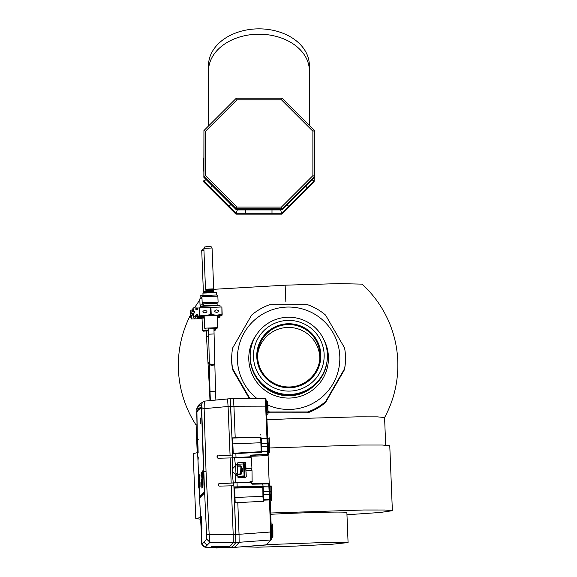 <?xml version="1.0" encoding="UTF-8"?>
<svg xmlns="http://www.w3.org/2000/svg" width="577" height="577" viewBox="0 0 577 577"><rect width="100%" height="100%" fill="white"/><g stroke="black" fill="none" stroke-linecap="round" stroke-linejoin="round"><path stroke-width="0.87" d="M197.32 442.047L197.81 457.071M197.673 439.926L197.781 456.991M201.51 479.069L201.871 488.12L201.51 479.069M201.647 478.932L201.95 488.034L201.647 478.932M201.777 478.787L202.087 487.897L201.777 478.787M201.986 478.578L202.217 487.76L201.986 478.578M202 478.564L202.412 487.565L202 478.564M202.541 487.428L202.325 478.225L202.541 487.428M202.498 485.221L202.361 481.398L202.498 485.221M202.693 487.212L202.368 478.016L202.693 487.212M202.902 485.423L202.924 487.276L202.902 485.423M202.83 483.613L202.635 476.277L202.83 483.613M202.953 481.6L203.003 485.3L202.953 481.6M201.387 475.895L201.286 472.88L201.387 475.895M201.474 475.888L201.366 472.844L201.474 475.888M201.452 474.33L201.409 472.751L201.452 474.33M201.517 475.361L201.431 473.263L201.517 475.361M201.582 475.78L201.474 472.736L201.582 475.78M201.611 476.313L201.64 477.064L201.611 476.313M201.669 476.58L201.517 472.693L201.669 476.58M201.712 475.643L201.568 472.592L201.712 475.643M201.813 477.568L201.625 472.57L201.813 477.568M201.712 474.056L201.676 472.476L201.712 474.056M201.777 475.087L201.698 472.996L201.777 475.087M201.9 476.912L201.741 472.39L201.9 476.912M201.95 475.347L201.835 472.311L201.95 475.347M202.008 475.34L201.9 472.296L202.008 475.34M202.037 475.874L202.065 476.624L202.037 475.874M202.073 475.268L201.972 472.224L202.073 475.268M202.051 473.703L202.015 472.123L202.051 473.703M202.116 474.741L202.037 472.642L202.116 474.741M202.195 475.145L202.087 472.101L202.195 475.145M202.116 472.073L202.318 477.056L202.116 472.073M202.238 474.626L202.159 472.505L202.238 474.626M202.354 474.979L202.174 470.717L202.354 474.979M202.484 476.4L202.303 471.878L202.484 476.4M198.935 473.053L198.964 471.64M199.115 475.866L199.043 476.234M198.769 473.84L198.74 471.892L198.856 473.876M198.928 475.96L198.942 476.443M198.877 476.523L198.856 476.097M198.733 474.352L198.654 472.166L198.755 474.308M198.834 477.987L198.791 476.429M199.253 479.739L199.642 486.685L199.253 479.739M199.923 481.081L199.851 479.011M200.053 482.545L200.06 486.671L199.988 482.56M200.003 482.624L200.046 486.267L200.039 482.48M199.873 479.458L199.916 480.821M199.902 485.921L199.577 478.939L199.837 486.49M199.851 486.887L199.873 485.142M199.635 483.021L199.62 480.316L199.635 483.021M199.649 483.093L199.642 480.72L199.649 483.093M199.462 487.089L199.426 479.292L199.462 487.089M199.274 485.603L199.13 479.595L199.274 485.603M199.39 485.906L199.137 480.014L199.39 485.906M198.921 481.492L199.123 487.442L198.921 481.492M199.123 487.031L199 480.143L199.123 487.031M198.661 480.338L198.978 487.789L198.661 480.338M198.863 485.949L198.719 480.244L198.863 485.949M198.755 488.012L198.639 480.107L198.755 488.012M198.625 482.098L198.748 487.608L198.625 482.098M198.704 485.892L198.647 482.848L198.704 485.892M198.596 483.31L198.683 485.178L198.596 483.31M199.195 474.28L198.986 476.501M199.534 475.268L199.108 475.643L199.491 475.592L199.967 483.18M198.935 486.404L198.877 476.443M199.281 490.775L199.656 490.277L199.281 490.775L199 487.673M198.978 487.305L198.942 486.433M199.613 489.31L199.808 486.873M200.291 423.806L200.111 418.513L200.544 418.065L200.724 423.359L200.291 423.806M200.284 423.229L200.695 422.811L200.544 418.642L200.14 419.061L200.284 423.229M200.284 420.799L200.291 422.638L200.284 420.799M200.349 420.431L200.45 422.472L200.378 420.402M200.334 419.205L200.363 419.984L200.334 419.205M200.493 420.186L200.544 422.53L200.493 420.186M200.544 418.996L200.616 422.371L200.544 418.996M200.493 419.313L200.522 420.034L200.493 419.313M200.601 421.895L200.587 420.828L200.601 421.895M200.327 420.806L200.284 419.63L200.327 420.806M200.378 422.184L200.342 421.203L200.378 422.184M263.083 385.58L263.112 385.609A37.397 37.382 4.3 0 1 262.607 385.155M278.9 394.055L277.761 393.738M298.619 394.041L299.571 393.781M277.732 394.055A37.397 37.382 4.3 0 0 299.55 394.041M260.14 382.674A37.397 37.382 4.3 0 0 313.174 386.612M328.342 361.289A39.835 39.82 4.3 0 0 324.555 341.267M255.589 336.139A39.835 39.82 4.3 0 0 248.882 355.382M250.288 352.987L250.223 353.86A38.616 38.601 4.3 0 0 307.274 390.593A38.616 38.601 4.3 0 0 327.246 359.586L327.31 358.706A38.616 38.601 4.3 0 0 270.26 321.98A38.616 38.601 4.3 0 0 267.887 388.299A38.616 38.601 4.3 0 0 327.31 358.706M305.781 386.77A35.363 35.356 4.3 0 0 319.831 338.793A35.363 35.356 4.3 0 0 271.825 324.743A35.363 35.356 4.3 0 0 257.782 372.728A35.363 35.356 4.3 0 0 305.781 386.77M273.426 327.671A32.031 32.023 4.3 0 0 260.703 371.126A32.031 32.023 4.3 0 0 304.18 383.849A32.031 32.023 4.3 0 0 316.903 340.387A32.031 32.023 4.3 0 0 273.426 327.671M303.79 383.157A31.223 31.208 4.3 0 0 305.709 329.546A31.223 31.208 4.3 0 0 257.667 353.47A31.223 31.208 4.3 0 0 303.79 383.157M319.795 359.521A31.223 31.208 4.3 0 0 273.606 331.263A31.223 31.208 4.3 0 0 257.594 354.898M249.336 398.62L232.603 369.698A56.914 56.892 -175.7 0 1 231.788 355.043L231.86 354.119A56.914 56.892 -175.7 0 1 232.654 347.974L251.594 315.129A56.914 56.892 -175.7 0 1 269.61 304.714L307.534 304.685A56.914 56.892 -175.7 0 1 325.572 315.078L344.556 347.902A56.914 56.892 -175.7 0 1 344.57 368.703L325.63 401.549A56.914 56.892 -175.7 0 1 307.613 411.964L269.69 411.992A56.914 56.892 -175.7 0 1 268.146 411.423M345.363 362.558L345.298 363.481A56.914 56.892 -175.7 0 1 344.505 369.626L344.57 368.703M268.182 412.382A56.914 56.892 -175.7 0 0 269.618 412.908L307.541 412.887A56.914 56.892 -175.7 0 0 325.565 402.472L344.505 369.626M257.097 398.606A51.216 51.202 -175.7 0 1 245.809 330.138A51.216 51.202 -175.7 0 1 313.145 313.304A51.216 51.202 -175.7 0 1 334.559 380.899A51.216 51.202 -175.7 0 1 267.872 405.061M323.906 339.774A39.835 39.82 -175.7 0 1 287.158 398.043A39.835 39.82 -175.7 0 1 256.448 334.761M307.541 412.887L307.613 411.964M269.618 412.908L269.69 411.992M325.565 402.472L325.63 401.549M249.942 398.62L232.668 368.782A56.914 56.892 -175.7 0 1 231.86 354.119M232.603 369.698L232.668 368.782M346.965 514.756L380.293 512.47L392.367 510.71L384.873 510.003L363.611 509.996L270.678 513.003M269.748 447.961L361.014 445.026L382.277 445.033L389.771 445.747L392.367 510.71M200.464 517.569L195.776 518.564L200.551 519.185M195.776 518.564L193.18 453.601L197.262 452.678M266.574 544.638L332.619 542.192L348.075 542.575L346.871 512.527A52.846 1.421 177.7 0 0 294.176 513.213A52.846 1.421 177.7 0 0 270.728 514.295M385.681 445.156L384.578 417.532L377.401 416.854L357.04 416.846L290.635 418.751M213.634 289.322L285.139 285.182L338.786 283.624L362.06 284.129A109.753 109.753 0 0 1 384.578 417.553M290.534 418.758L266.949 419.775M196.93 424.694L196.108 425.061L197.053 448.769M348.075 542.575L332.532 544.205L295.164 546.109L257.926 547.184L242.47 546.794M230.151 398.729L204.308 401.145L203.191 401.484L201.431 404.434L203.645 471.705L206.818 539.257L202.065 544.154L205.21 547.205L212.084 547.429L205.181 547.205L209.956 542.308L235.892 542.488A11322.889 319.319 87.8 0 1 233.425 545.416A11322.889 319.319 87.8 0 1 230.937 547.602L225.996 547.616M202.065 544.154L199.058 488.56L201.734 539.69C200.955 543.923 202.109 546.426 205.181 547.205L205.16 547.205M215.445 547.378C210.086 547.169 210.021 547.061 215.243 547.046L212.805 546.902C209.92 546.7 211.398 546.614 217.24 546.643L224.136 546.7L217.24 546.643L217.435 547.501L224.417 547.227M225.189 546.715L225.6 547.119L229.076 547.046A11322.796 319.319 87.8 0 1 228.874 547.198L225.6 547.119L229.394 546.794L221.359 546.671M226.595 546.736L229.343 546.794A11322.796 319.319 87.8 0 0 230.829 545.424A11322.796 319.319 87.8 0 0 233.288 542.503L233.195 534.504L209.162 534.403L209.956 542.308L206.818 539.257M216.368 546.643L216.065 547.039L216.483 546.7L211.6 546.693M197.846 457.323L198.69 479.905L197.846 457.33M198.755 481.593L198.834 483.512L198.755 481.593M199.123 489.447L199.555 498.11L204.323 493.198L201.654 409.894L201.438 406.641L198.416 408.841L196.728 411.495L197.384 441.499M201.654 528.806L201.121 518.564L201.813 528.64M201.957 528.619L201.69 524.846A5660.146 152.09 177.7 0 1 201.712 524.81L201.957 526.787M201.791 526.801L201.907 528.741A5660.082 152.09 177.7 0 1 201.943 528.691M201.64 524.854L201.553 523.166A5660.175 152.09 177.7 0 1 201.582 523.123L201.676 523.115M201.64 522.574L201.611 524.955A5660.146 152.09 177.7 0 1 201.64 524.911M201.885 526.895L201.705 526.57A5660.118 152.09 177.7 0 1 201.734 526.527M201.236 525.64L201.25 526.678A5660.125 152.09 177.7 0 0 201.222 526.729L200.984 519.35L201.633 528.972M201.113 519.278L200.955 519.011A5660.24 152.097 177.7 0 0 200.89 519.141L201.034 521.759A5660.204 152.09 177.7 0 1 201.056 521.716L201.452 528.828M200.89 519.141L201.517 529.059A5660.082 152.09 177.7 0 0 201.481 529.145M200.955 519.011L200.969 519.033A5660.24 152.097 177.7 0 1 201.012 518.961L201.185 520.562M201.193 519.127L201.171 520.259M201.229 518.947L201.611 528.885A5660.082 152.09 177.7 0 0 201.561 528.972M201.2 529.65L201.048 519.314M201.027 521.853L201.041 523.022A5660.182 152.09 177.7 0 0 201.02 523.072L201.323 525.524M201.07 519.459L201.438 529.203A5660.082 152.09 177.7 0 0 201.366 529.354L201.106 521.745M200.875 519.163A5660.24 152.097 177.7 0 0 200.81 519.293A5660.24 152.097 177.7 0 0 200.767 519.379L200.947 519.697M201.373 529.297L201.359 529.354A5660.082 152.09 177.7 0 0 201.301 529.498L200.731 519.459A5660.24 152.097 177.7 0 0 200.695 519.524L200.897 523.267A5660.19 152.09 177.7 0 0 200.875 523.31L201.171 526.83A5660.125 152.09 177.7 0 0 201.149 526.873L201.438 529.167M200.782 519.711L200.962 523.123A5660.19 152.09 177.7 0 0 200.94 523.166L201.243 525.618M201.084 525.885L201.106 526.974A5660.125 152.09 177.7 0 0 201.084 527.017L200.666 519.596A5660.24 152.097 177.7 0 0 200.63 519.675L200.803 519.827M206.746 534.518L209.162 534.403L206.039 471.524L204.143 408.66L228.081 406.475L227.554 398.923L204.308 401.145L199.346 404.246M201.625 528.813L201.099 518.838A5660.24 152.097 177.7 0 0 201.048 518.889M201.431 404.434L198.373 406.619L199.289 404.297L196.851 408.227L197.37 441.722L196.872 408.17M198.373 406.619L196.685 409.324M204.316 401.145L204.143 408.66L201.726 408.898M218.185 484.529L218.95 483.677L218.214 485.344L219.051 486.122L233.887 485.769A1544.074 43.542 87.8 0 1 233.93 486.916A1544.074 43.542 87.8 0 1 234.565 502.841A1544.074 43.542 87.8 0 1 235.798 534.49L233.195 534.504A1543.987 43.542 -92.2 0 0 231.283 485.827M250.519 481.983L252.135 481.449L250.519 481.99L218.813 483.786L250.519 481.99L250.476 481.377L250.519 481.99L218.95 483.677L218.084 484.63M245.831 466.476L245.968 468.632L251.925 468.214L251.406 457.835L249.762 457.438L217.933 458.246L217.103 457.474L217.067 456.652L217.839 455.808L217.067 456.652M232.524 454.561L232.56 455.029L217.738 455.909L217.781 455.433L216.966 456.753M232.25 457.907L232.206 471.798L233.245 482.834M230.187 398.801L230.677 406.28L228.081 406.475A1543.987 43.542 -92.2 0 1 230.057 455.08M232.654 454.921L232.654 454.928A1544.074 43.542 87.8 0 0 232.61 453.782L232.632 457.893L250.288 456.775L232.769 457.749M230.677 406.28A1544.074 43.542 87.8 0 1 231.968 437.871A1544.074 43.542 87.8 0 1 232.61 453.782L261.468 452.18M235.892 542.488L235.798 534.49M234.587 457.849L235.409 465.48L237.349 464.002L237.356 463.086M237.363 464.377L237.825 475.946L232.322 471.719L232.098 468.978L237.349 464.002M232.221 469.051L235.618 465.697M235.993 474.792L232.322 471.719M237.825 475.946L235.798 475.015L235.582 482.697M246.098 472.347L246.264 476.588L245.506 477.395L238.64 477.684L237.847 476.313M246.264 476.588L245.405 463.143L244.727 462.516L237.904 462.79L237.277 463.468M237.327 463.331L238.034 462.566L244.727 462.516M245.405 463.143L245.715 462.942L244.9 462.22M245.982 472.347L245.896 467.312M245.788 466.476L245.78 467.312M251.81 467.824L251.846 468.3L245.968 468.632L245.715 462.942M251.925 468.214L246.004 468.611M245.953 476.782L245.326 477.467M246.09 470.839L252.019 470.652L252.127 481.434M251.752 468.3L251.846 470.652M233.505 485.776L233.389 482.956M232.387 457.9L232.271 455.051M250.728 481.766L252.344 481.225M201.445 525.625L201.366 522.502M201.395 525.618L201.359 522.358L201.445 525.712M233.916 486.93L234.565 486.916A1543.446 43.527 87.8 0 1 235.192 502.805M231.947 437.893L232.603 437.878A1543.446 43.527 87.8 0 1 233.245 453.746M200.731 519.459L201.272 529.188M201.683 522.589L201.402 518.961L201.51 522.423A5660.182 152.09 177.7 0 1 201.546 522.373L201.82 526.39L201.849 522.574M201.734 524.803L201.82 526.39M228.607 547.407A11322.796 319.319 87.8 0 1 228.333 547.616L230.93 547.645A11905.876 335.764 -92.2 0 0 233.425 545.438A11905.876 335.764 -92.2 0 0 235.892 542.531L270.75 539.978L270.678 531.98A1539.941 43.426 -92.2 0 0 269.423 499.942L269.394 499.372L263.682 499.603L263.696 500.151L270.166 499.92L270.13 498.773L269.394 499.372L269.257 494.467L263.545 494.684L263.682 499.603M213.144 546.65L213.75 546.643M214.384 546.643L217.19 546.643L217.233 547.371L224.496 547.205M212.805 546.902L213.317 546.65M228.586 546.772L229.386 546.794M228.874 547.198L228.586 546.895L228.636 547.393M197.882 457.547L198.712 479.84M199.577 498.023L204.381 493.068L204.474 489.671L201.618 406.799L198.589 408.999L196.894 412.194M201.878 494.922L201.222 494.951L204.272 492.174L204.922 492.138L200.14 497.172M202.094 406.929L198.387 409.93M201.222 494.951L199.512 497.078L200.161 497.049L199.512 497.085L199.144 489.729M198.784 481.355L198.74 480.28M198.726 479.869L197.897 457.655M204.272 492.174L201.46 407.723L198.438 409.879L196.75 412.584L197.399 441.398M197.817 442.689L198.163 452.988M198.25 456.977L198.178 459.292M197.81 457.078L198.264 458.838M261.23 438.34L260.869 437.279L231.968 437.871L230.187 398.757L265.095 398.592L265.651 406.143L266.394 406.165A1539.133 43.405 87.8 0 1 267.692 438.131L261.23 438.34L261.763 451.402L267.497 451.539L261.763 451.402M235.798 534.526L239.044 534.295A1541.535 43.477 -92.2 0 0 237.803 502.654L234.565 502.841L235.892 542.531M233.584 482.3L233.937 486.916L262.831 486.324L262.924 496.357L234.983 497.468M233.447 483.288L233.505 482.386M237.847 476.371L244.569 475.881L244.049 463.158A0.815 0.447 87.7 0 0 244.035 463.158A0.815 0.447 87.7 0 0 243.624 463.973L244.244 463.944L244.057 463.158A0.815 0.815 0 0 0 244.035 463.158L244.035 463.158M240.703 474.445L241.482 473.587L240.703 474.445L237.76 474.662M237.443 466.973L240.926 466.865A0.815 0.815 44.1 0 0 240.097 466.079L240.385 473.926L241.482 473.587L241.395 471.402L242.556 471.315L242.448 468.712L241.294 468.762L241.208 466.577L240.357 465.812L237.407 465.927M237.731 474.078L240.385 473.926L240.436 474.72M244.432 477.857L244.727 476.703L237.919 477.215M244.244 463.944L244.727 476.703M251.19 482.711L251.139 481.925L250.67 481.932M251.615 482.776L251.586 482.098L251.32 483.122M250.173 457.734L250.461 456.631M250.274 456.883L250.62 457.9M261.77 451.741L261.475 452.231L261.136 451.683L260.717 437.438L261.107 442.739L232.841 443.872M263.17 486.743L268.896 486.858L262.86 486.858M230.677 406.237L265.651 406.143A1539.941 43.426 -92.2 0 1 266.956 438.123L266.971 438.679L261.258 438.881M250.584 456.27L268.096 455.592L268.341 454.171L250.858 455.116L250.591 456.436M237.767 462.812L243.826 462.682L243.883 463.468M269.531 483.865A1539.133 43.405 87.8 0 1 269.632 486.498L269.531 483.865L252.019 484.197L251.312 482.588L233.779 482.949M237.803 502.654L263.422 501.24L263.696 500.151M263.422 501.24L262.924 496.357L263.263 501.399M263.162 486.635L262.751 484.276M230.937 547.645L265.882 544.998A11904.635 335.727 -92.2 0 0 268.327 542.827A11904.635 335.727 -92.2 0 0 270.75 539.978A0.815 0.815 37.1 0 0 271.5 539.142L271.414 531.936L239.044 534.295L239.13 542.293A11905.76 335.756 -92.2 0 1 236.671 545.2A11905.76 335.756 -92.2 0 1 234.183 547.4L230.93 547.645M268.096 455.592L269.192 483.043L251.68 483.721M243.826 462.682L243.847 463.165M244.403 477.02L244.417 477.439M269.264 484.132L269.192 483.043M242.513 471.315L242.448 468.712M242.405 468.762L242.455 471.322M242.412 468.798L241.229 468.827L241.395 471.402M263.545 494.684L263.184 487.075M263.271 494.965L263.112 488.892L263.444 494.958M261.345 446.894L261.193 440.814L261.518 446.886M267.605 454.193A1539.941 43.426 -92.2 0 0 267.497 451.539L268.24 451.539L268.392 446.389L268.456 451.935L269.445 451.87L269.69 446.346C269.899 451.704 269.82 453.544 269.445 451.87M268.911 438.21L267.916 438.217L268.392 446.389L269.38 446.353L268.911 438.21C269.156 436.645 269.38 438.383 269.574 443.424L269.69 446.346L269.574 443.424L267.973 443.468L267.75 439.22A0.815 0.599 -4 0 0 266.971 438.679L267.331 446.396L268.089 446.382L268.211 450.608L267.468 451.185L267.331 446.396L261.619 446.612M267.75 439.248L267.75 439.22A0.815 0.599 -4 0 1 267.75 439.248L268.089 446.382L267.973 443.461L261.504 443.684M271.363 499.942L270.375 500.007L270.31 494.46L271.298 494.424L271.183 491.503L271.608 494.424C271.817 499.776 271.738 501.622 271.363 499.942L271.493 491.496C271.298 486.454 271.075 484.716 270.829 486.281L271.183 491.503L270.195 491.539L270.13 498.773L270.007 494.46L269.257 494.467L268.896 486.858A0.815 0.584 -3.9 0 1 269.683 487.414L269.632 486.498L268.896 486.512A1539.941 43.426 -92.2 0 0 268.788 483.858M197.947 445.855L198.062 449.339M205.636 292.517L203.811 292.676L203.551 292.113L205.65 291.933M201.964 297.609L200.883 297.754M203.003 295.092L200.789 295.316L200.883 297.746L199.793 298.936L200.031 305.024L203.306 304.721M202.008 298.698L199.793 298.929M200.039 305.031L201.135 306.041L203.349 305.81M215.459 328.659L215.51 329.864L213.995 329.813M208.463 329.972L202.513 330.39L203.356 331.169L208.499 330.809M204.244 317.985L202.029 318.201L202.513 330.383M214.024 330.664L214.731 330.715L214.031 330.809M208.499 330.83L203.356 331.169M217.255 317.79L219.895 317.494L217.24 317.4M204.236 317.833L197.204 318.367M197.204 318.425L202.037 318.454M204.236 317.79L197.536 317.256L197.211 318.223L197.19 316.672M219.887 317.501L220.025 316.384L217.226 317.119M197.514 316.658L197.536 317.256M197.262 316.672L197.291 317.278M219.765 315.554L219.801 316.384M219.996 315.54L220.025 316.384M197.211 318.223L197.168 318.8L191.283 319.002A16.257 16.257 0 0 1 190.547 315.475A16.257 16.257 0 0 1 190.547 315.41L191.275 315.244L191.297 319.023M190.482 313.78A16.257 16.257 0 0 1 190.937 310.116L191.211 313.621L192.206 313.585L192.271 315.208L191.275 315.244M190.973 313.866L191.968 313.83L192.026 315.215M191.023 310.577A16.257 14.468 -5.4 0 0 190.504 313.758L191.211 313.621M193.475 311.652L194.124 312.078M195.567 316.737L195.985 317.408L194.774 318.266L193.555 317.574L193.944 316.802M205.953 290.469L205.693 289.906L213.555 289.589L213.346 290.173L205.953 290.469L205.794 291.551M213.591 291.241L205.758 291.536M203.025 295.547L202.924 293.109L216.57 292.568L216.671 294.998L203.025 295.539L201.928 296.729L202.174 302.824L218.099 302.182L217.082 303.286L217.161 305.233L203.349 305.781L203.039 306.25M218.099 302.182L217.846 296.088L201.936 296.722M202.174 302.824L203.27 303.834L217.082 303.278M220.082 307.029L220.025 305.601L218.95 305.529L200.529 306.38L200.58 307.801M217.644 327.664L204.655 328.183L204.164 315.994L217.161 315.475L217.652 327.657L216.865 328.508L213.952 328.753M208.427 328.977L216.865 328.508M213.952 328.724L208.427 328.94M217.176 315.727L222.022 315.294L216.613 315.237L199.346 316.16M199.346 316.218L204.171 316.246M222.022 315.294L222.167 314.176L216.613 315.237L210.742 314.443L205.246 315.684L199.426 315.071L199.346 316.016L199.144 307.887L199.426 315.071M222.167 314.176L221.878 306.993L221.943 314.176M221.655 306.993L199.144 307.887M199.39 307.866L199.678 315.049M210.454 307.26L210.742 314.443M210.93 307.245L211.218 314.429M204.958 312.936C207.612 311.919 207.576 311.053 204.857 310.332C202.202 311.349 202.238 312.215 204.958 312.936L204.9 312.936M216.57 309.878C219.21 310.678 219.246 311.544 216.678 312.474C214.038 311.667 214.002 310.801 216.57 309.878L216.512 309.878M193.165 308.37L193.345 311.421L192.639 311.551A16.257 14.468 -5.4 0 1 193.165 308.37L193.086 307.887L199.022 308.01M199.346 316.016L199.31 316.593L193.439 316.823L193.41 313.044L194.413 313.001L194.348 311.378L194.16 313.015M193.425 316.802A16.257 16.257 0 0 1 192.682 313.203L193.41 313.044M193.345 311.421L194.348 311.378M193.107 311.667L194.11 311.623M196.598 308.255L195.437 308.983L196.714 309.928L197.875 308.955L196.598 308.255M196.887 314.285L198.127 315.201L196.908 316.059L195.69 315.374L196.887 314.285M208.528 65.655A50.408 36.589 -0.1 0 1 208.528 65.547A50.408 36.589 -0.1 0 1 208.528 65.439A50.408 36.589 -0.1 0 1 258.936 28.85A50.408 36.589 -0.1 0 1 309.344 65.338A50.408 36.589 -0.1 0 1 309.344 65.439M208.542 71.36A50.408 36.589 -0.1 0 1 208.542 71.137A50.408 36.589 -0.1 0 1 208.542 71.029A50.408 36.589 -0.1 0 1 208.542 70.913A50.408 36.589 -0.1 0 1 208.542 70.906A50.408 36.589 -0.1 0 1 283.177 38.688A50.408 36.589 -0.1 0 1 309.351 70.697A50.408 36.589 -0.1 0 1 309.351 70.921A50.408 36.589 -0.1 0 1 309.351 70.928A50.408 36.589 -0.1 0 1 309.351 71.036M203.861 157.954L203.861 171.066M206.855 179.447L203.602 180.882L210.518 187.806L212.394 185.859M311.905 179.865L314.169 180.889L314.104 181.762L281.72 214.139L235.921 214.139L203.537 181.762M314.169 180.889L314.169 177.601L314.169 180.889L288.709 206.342L287.108 204.647M280.66 209.711L281.72 214.139M307.245 187.806L305.644 186.119M288.709 206.342L281.785 213.259L245.773 213.259L245.78 209.92L237.335 209.92L235.921 214.139M271.991 213.259L271.998 209.92L245.78 209.92A53.661 53.639 -175.7 0 1 244.958 209.703M245.773 213.259L235.986 213.259L229.062 206.335L230.93 204.388M314.429 177.334L282.045 209.711L236.245 209.703L203.861 177.334L203.933 130.582L236.318 98.213L282.117 98.213L314.501 130.59L314.429 177.334M226.148 199.606L217.176 190.634M312.878 175.653L281.446 207.071L236.996 207.071L205.563 175.653L205.563 131.217L236.996 99.792L281.446 99.799L312.878 131.217L312.878 175.653L314.501 176.367L282.117 208.744L282.045 209.711M281.446 207.071L282.117 208.744L236.318 208.744L236.245 209.703M236.996 207.071L236.318 208.744L203.933 176.367L203.861 177.334M205.563 175.653L203.933 176.367L203.933 130.582L205.563 131.217M281.446 99.799L282.117 98.213M236.996 99.792L236.318 98.213M312.878 131.217L314.501 130.59M285.86 302.002L285.139 285.182M203.782 542.027L206.919 545.07M211.651 546.794L216.087 547.039M198.726 480.244L198.769 481.225M198.784 481.636L198.813 482.249M201.719 526.902L201.806 528.539M201.243 520.173L201.113 520.158A5660.226 152.097 177.7 0 0 201.084 520.202L201.012 518.975M201.185 529.722L200.63 519.675M231.168 482.956A1543.987 43.542 -92.2 0 0 230.67 470.45A1543.987 43.542 -92.2 0 0 230.173 457.95M230.093 455.174L217.738 455.909L230.093 455.174L230.072 454.705M203.645 471.705L206.039 471.524M235.64 465.286L236.029 475.188M237.71 473.659L236.123 473.407M201.553 518.788L201.51 522.423M201.748 524.702L201.488 520.584M201.445 518.146L201.467 518.824M201.279 516.689L201.95 528.633M201.121 518.564L201.719 528.871M214.276 546.974L214.666 546.643M229.119 547.039L228.629 546.772M227.504 547.09L227.136 546.744M199.656 497.078L199.707 497.807M201.921 406.771L198.892 408.978L197.211 411.625L196.728 411.495M199.072 409.136L198.416 408.841M204.914 489.664L204.265 489.693M202.109 407.715L201.46 407.723L202.109 407.715M204.15 471.77L203.501 471.791M201.611 409.995L202.26 409.98M224.568 547.097L225.499 547.111M225.816 547.126L224.388 547.256M215.805 547.039L216.115 548.027L217.515 547.883M217.435 547.97L223.075 547.869L212.098 547.833L217.435 547.501M222.967 547.919L225.722 547.277M215.921 547.66L217.406 547.53M223.155 547.782L229.163 547.155M260.314 434.214L260.314 434.986M237.356 464.225L243.624 463.973L244.1 475.902A0.815 0.447 85.7 0 0 244.598 476.71L244.72 475.866M241.092 474.316A0.815 0.815 44.1 0 0 241.208 473.876L241.208 466.577M237.414 466.144L240.357 465.812M238.012 477.381L244.424 477.02M233.223 453.277L261.136 451.683M261.482 452.144L261.107 442.739M260.869 437.279L232.61 438.051M262.874 486.938L263.249 496.335M234.615 488.063L262.564 487.442M234.579 487.233L262.557 486.613M230.591 398.685L233.404 398.671L233.923 406.23A1541.535 43.477 -92.2 0 1 235.214 437.806M236.015 457.568A1541.535 43.477 -92.2 0 0 235.856 453.601M250.569 456.566L250.613 457.648M237.183 486.844A1541.535 43.477 -92.2 0 0 237.024 482.877M250.548 455.433L268.081 454.438M270.829 486.281L269.834 486.296L270.195 491.539L269.632 486.498M267.692 438.131L265.91 399.371L265.095 398.592L233.404 398.671M268.233 451.539A1539.133 43.405 87.8 0 1 268.341 454.171L268.211 450.63M269.683 487.414L269.892 491.532L263.422 491.763M270.007 494.46L269.892 491.539L270.007 494.46M270.166 499.92A1539.133 43.405 87.8 0 1 271.414 531.936L270.13 498.795M270.988 523.808L271.168 525.625M271.305 524.039L272.286 524.003L272.705 525.582L272.892 537.036L272.899 530.451L271.608 530.494L271.414 525.618L272.632 525.575M272.286 524.003L272.755 537.173L271.558 537.31L272.755 537.173M271.356 530.501L271.558 537.209M265.975 401.217L267.584 401.686L268.117 412.627M266.617 414.524L266.899 412.598L268.19 412.555L267.894 414.228L267.678 407.687L268.19 412.555M266.653 412.605L266.278 401.412L267.252 401.368L267.678 407.687L266.451 407.73M271.341 537.403L272.532 537.274M266.314 544.832L234.183 547.4M269.077 541.983L268.327 542.827M203.948 250.353L201.734 250.541L202.224 249.387L203.897 248.939M205.939 291.212L203.364 291.414L201.734 250.541M208.715 336.232L206.494 336.391L208.037 363.856A2.762 2.402 174.9 0 0 208.052 363.993M209.321 361.613A2.762 2.402 174.9 0 0 208.03 363.719A2.762 2.402 174.9 0 0 208.037 363.856L208.102 364.57A2.762 2.402 174.9 0 0 208.117 364.7M209.314 362.363A2.762 2.402 174.9 0 0 208.095 364.433A2.762 2.402 174.9 0 0 208.102 364.57L209.624 391.761L210.014 391.711M209.624 391.769L209.978 400.51M214.154 333.968L208.636 334.184L209.314 362.269A2.762 2.322 -179.7 0 1 209.321 362.154M214.839 362.176A2.762 2.322 -179.7 0 1 214.846 362.298A2.762 2.322 -179.7 0 1 212.141 364.606A2.762 2.322 -179.7 0 1 209.321 362.392A2.762 2.322 -179.7 0 1 209.314 362.269L209.314 363.048A2.762 2.322 -179.7 0 1 209.314 362.926M214.839 362.955A2.762 2.322 -179.7 0 1 214.839 363.077A2.762 2.322 -179.7 0 1 212.141 365.385A2.762 2.322 -179.7 0 1 209.314 363.171A2.762 2.322 -179.7 0 1 209.314 363.048L209.999 391.379L215.524 391.156L215.877 399.919M212.062 248.009L203.869 248.341L204.633 246.992L206.689 246.696C209.833 245.961 211.629 246.401 212.062 248.009L213.692 288.882L205.506 289.214L203.869 248.341M209.105 246.725L206.71 246.696M213.346 290.173L213.36 290.657L205.975 290.952M213.396 291.01L213.815 291.919L205.621 292.243L205.967 291.306M280.444 209.92L271.998 209.92A53.661 53.639 -175.7 0 0 272.82 209.711M203.602 171.095L203.602 157.99M229.062 206.335L210.518 187.806M197.788 457.013C196.988 450.031 196.836 445.04 197.327 442.032M200.104 475.181L199.296 475.21M199.837 299.99A109.753 109.753 0 0 0 194.543 307.829M191.102 313.866A109.753 109.753 0 0 0 196.108 425.083M197.154 451.286L197.211 452.685M228.326 547.616L225.975 547.616M217.197 456.155L217.738 455.909M218.315 484.031L218.834 483.778M227.547 398.916L230.151 398.721M200.666 519.596L201.222 529.636M201.344 529.044L200.818 519.625M201.647 524.89L201.553 523.166M211.398 546.715L217.204 546.643M229.559 546.974L225.585 547.119M212.069 547.068L212.098 547.833M266.394 406.165C266.394 400.351 265.961 397.827 265.103 398.592M272.899 530.451L272.705 525.582M267.252 401.368C267.663 401.102 267.916 403.208 267.995 407.687M266.92 414.272L267.894 414.228M271.414 531.936C271.695 543.873 271.536 537.194 271.334 539.661L265.874 545.005M197.601 439.342L198.25 439.414M203.782 292.323L203.364 291.414M214.731 330.715L215.51 329.871M190.951 310.087L192.711 310.022M206.277 330.946L206.494 336.391M208.42 328.739L208.636 334.191M209.999 391.379L210.367 400.474M213.937 328.515L215.524 391.156M213.346 289.82L213.692 288.882M205.924 290.116L205.506 289.214M213.36 290.657L213.62 291.219M213.815 291.919L213.836 292.525M205.621 292.243L205.65 292.856M216.663 294.998L217.846 296.088M203.27 303.834L203.349 305.781M217.161 305.233L217.507 305.666M205.499 328.962L204.655 328.183M193.079 307.909A16.257 16.257 0 0 0 192.617 311.58M309.351 70.473L309.344 65.338M208.542 71.137L208.528 65.547M208.658 125.865L208.542 70.906M309.467 125.555L309.351 70.697"/></g></svg>
